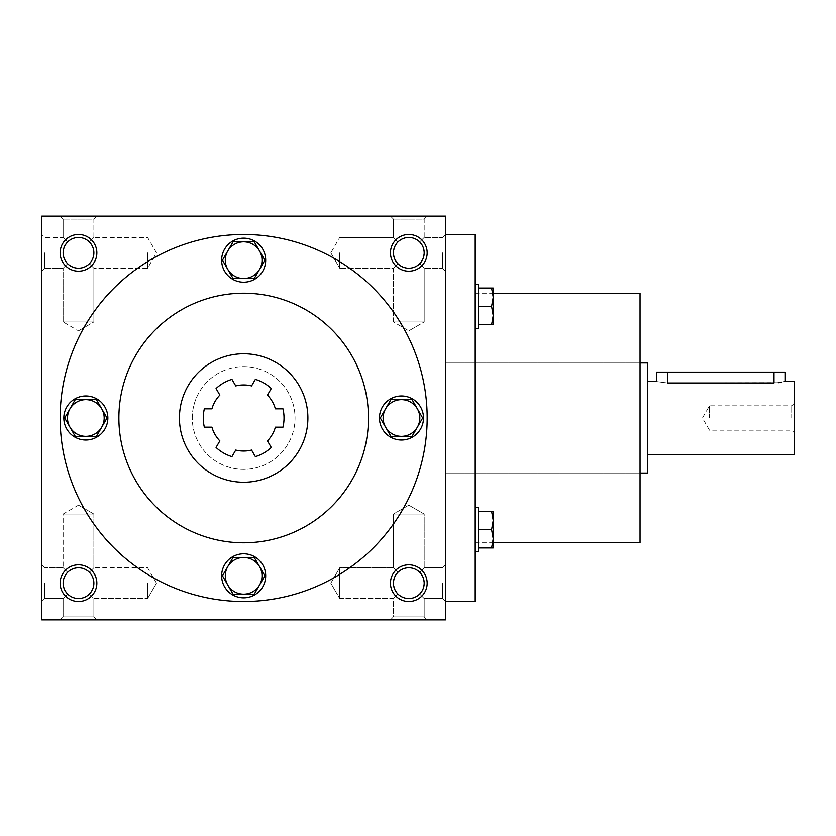 <?xml version="1.0" encoding="UTF-8"?>
<svg xmlns="http://www.w3.org/2000/svg" width="836" height="836" viewBox="0 0 836 836"><rect width="100%" height="100%" fill="white"/><g stroke="black" fill="none" stroke-linecap="round" stroke-linejoin="round"><path stroke-width="0.63" stroke-dasharray="4.18 3.13" d="M231.948 379.366L235.742 385.929A33.032 33.032 0 0 1 251.584 385.929L255.377 379.366A40.368 40.368 0 0 1 271.272 388.541A40.368 40.368 0 0 0 255.377 379.366A40.368 40.368 0 0 1 271.272 388.541L267.478 395.104A33.032 33.032 0 0 1 275.399 408.825L282.976 408.825A40.368 40.368 0 0 1 282.976 427.175L275.399 427.175A33.032 33.032 0 0 1 267.478 440.896L271.272 447.459A40.368 40.368 0 0 1 255.377 456.634L251.584 450.071A33.032 33.032 0 0 1 235.742 450.071L231.948 456.634A40.368 40.368 0 0 1 216.064 447.459L219.847 440.896A33.032 33.032 0 0 1 211.926 427.175L204.35 427.175A40.368 40.368 0 0 1 204.35 408.825L211.926 408.825A33.032 33.032 0 0 1 219.847 395.104L216.064 388.541A40.368 40.368 0 0 1 231.948 379.366A40.368 40.368 0 0 0 216.064 388.541L219.847 395.104L216.064 388.541M179.437 418A64.226 64.226 0 0 1 275.775 362.375A64.226 64.226 0 0 1 275.775 473.625A64.226 64.226 0 0 1 179.437 418A64.226 64.226 0 0 1 275.775 362.375A64.226 64.226 0 0 1 275.775 473.625A64.226 64.226 0 0 1 179.437 418A64.226 64.226 0 0 1 275.775 362.375A64.226 64.226 0 0 1 275.775 473.625A64.226 64.226 0 0 1 179.437 418M118.879 418A124.783 124.783 0 0 1 306.06 309.926A124.783 124.783 0 0 1 306.06 526.074A124.783 124.783 0 0 1 118.879 418A124.783 124.783 0 0 1 306.06 309.926A124.783 124.783 0 0 1 306.06 526.074A124.783 124.783 0 0 1 118.879 418A124.783 124.783 0 0 1 306.06 309.926A124.783 124.783 0 0 1 306.06 526.074A124.783 124.783 0 0 1 118.879 418M60.15 418A183.512 183.512 0 0 1 335.424 259.076A183.512 183.512 0 0 1 335.424 576.924A183.512 183.512 0 0 1 60.15 418A183.512 183.512 0 0 1 335.424 259.076A183.512 183.512 0 0 1 335.424 576.924A183.512 183.512 0 0 1 60.15 418A183.512 183.512 0 0 0 243.663 601.512A183.512 183.512 0 0 0 427.175 418A183.512 183.512 0 0 0 243.663 234.488A183.512 183.512 0 0 0 60.15 418M445.525 583.162L445.525 601.512L445.525 583.162M445.525 252.838L445.525 234.488L445.525 252.838M445.525 418L445.525 234.488L445.525 418M445.525 619.863L445.525 216.137L41.8 216.137L41.8 619.863L445.525 619.863M41.8 252.838L41.8 234.488L41.8 252.838M41.8 583.162L41.8 601.512L41.8 583.162M96.851 216.137L60.15 216.137L96.851 216.137L60.15 216.137L96.851 216.137L93.872 219.116L63.128 219.116L93.872 219.116L93.872 237.466L89.368 241.97L93.872 237.466L89.368 241.97L92.702 246.954L93.872 252.838L92.702 246.954L89.368 241.97C82.127 236.034 74.874 236.034 67.632 241.97L63.128 237.466L67.632 241.97C61.697 249.212 61.697 256.464 67.632 263.706L63.128 268.21L67.632 263.706L64.299 258.721L63.128 252.838L64.299 246.954L67.632 241.97C74.874 236.034 82.127 236.034 89.368 241.97L93.872 237.466L93.872 219.116L63.128 219.116L93.872 219.116L96.851 216.137M427.175 216.137L390.475 216.137L427.175 216.137L390.475 216.137L427.175 216.137L424.197 219.116L393.453 219.116L424.197 219.116L424.197 237.466L419.693 241.97L424.197 237.466L419.693 241.97L423.026 246.954L424.197 252.838L423.026 246.954L419.693 241.97C412.451 236.034 405.199 236.034 397.957 241.97L393.453 237.466L397.957 241.97C392.021 249.212 392.021 256.464 397.957 263.706L393.453 268.21L397.957 263.706L394.623 258.721L393.453 252.838L394.623 246.954L397.957 241.97C405.199 236.034 412.451 236.034 419.693 241.97L424.197 237.466L424.197 219.116L393.453 219.116L424.197 219.116L427.175 216.137M427.175 583.162A18.35 18.35 0 0 0 399.65 567.268A18.35 18.35 0 0 0 399.65 599.057A18.35 18.35 0 0 0 427.175 583.162M96.851 583.162A18.35 18.35 0 0 0 69.325 567.268A18.35 18.35 0 0 0 69.325 599.057A18.35 18.35 0 0 0 96.851 583.162M427.175 252.838A18.35 18.35 0 0 0 399.65 236.943A18.35 18.35 0 0 0 399.65 268.732A18.35 18.35 0 0 0 427.175 252.838M96.851 252.838A18.35 18.35 0 0 0 69.325 236.943A18.35 18.35 0 0 0 69.325 268.732A18.35 18.35 0 0 0 96.851 252.838M96.851 619.863L60.15 619.863L96.851 619.863L60.15 619.863L96.851 619.863L93.872 616.884L63.128 616.884L60.15 619.863L63.128 616.884L93.872 616.884L63.128 616.884L93.872 616.884L96.851 619.863M427.175 619.863L390.475 619.863L427.175 619.863L390.475 619.863L427.175 619.863L424.197 616.884L393.453 616.884L390.475 619.863L393.453 616.884L424.197 616.884L393.453 616.884L393.453 598.534L397.957 594.03C405.199 599.966 412.451 599.966 419.693 594.03L424.197 598.534L419.693 594.03C412.451 599.966 405.199 599.966 397.957 594.03L393.453 598.534L397.957 594.03L394.623 589.046L393.453 583.162A15.372 15.372 0 0 0 408.825 598.534A15.372 15.372 0 0 0 424.197 583.162L423.026 589.046L419.693 594.03L424.197 598.534L419.693 594.03L423.026 589.046L424.197 583.162L423.026 577.279L419.693 572.294C412.451 566.359 405.199 566.359 397.957 572.294C405.199 566.359 412.451 566.359 419.693 572.294L424.197 567.79L419.693 572.294L423.026 577.279L424.197 583.162L423.026 577.279L419.693 572.294L424.197 567.79L419.693 572.294L423.026 577.279L424.197 583.162L423.026 589.046L419.693 594.03L423.026 589.046L424.197 583.162A15.372 15.372 0 0 0 401.134 569.849A15.372 15.372 0 0 0 401.134 596.476A15.372 15.372 0 0 0 424.197 583.162A15.372 15.372 0 0 0 408.825 567.79A15.372 15.372 0 0 0 393.453 583.162L394.623 577.279L397.957 572.294L393.453 567.79L393.453 514.046L424.197 514.046L393.453 514.046L424.197 514.046L393.453 514.046L393.453 567.79L397.957 572.294C392.021 579.536 392.021 586.788 397.957 594.03L394.623 589.046L393.453 583.162L394.623 577.279L397.957 572.294L393.453 567.79L397.957 572.294C405.199 566.359 412.451 566.359 419.693 572.294C412.451 566.359 405.199 566.359 397.957 572.294C392.021 579.536 392.021 586.788 397.957 594.03C405.199 599.966 412.451 599.966 419.693 594.03C412.451 599.966 405.199 599.966 397.957 594.03L393.453 598.534L339.709 598.534L339.709 567.79L339.709 598.534L339.709 583.162L339.709 598.534L393.453 598.534L393.453 616.884L424.197 616.884L427.175 619.863M408.825 505.163L393.453 514.046L408.825 505.163L424.197 514.046L424.197 567.79L424.197 514.046L408.825 505.163M339.709 583.162L339.709 567.79L339.709 583.162M442.547 583.162L442.547 598.534L442.547 583.162M339.709 252.838L339.709 268.21L339.709 252.838M442.547 252.838L442.547 268.21L442.547 252.838M424.197 252.838L423.026 258.721L419.693 263.706L424.197 268.21L419.693 263.706L423.026 258.721L424.197 252.838A15.372 15.372 0 0 0 401.134 239.524A15.372 15.372 0 0 0 401.134 266.151A15.372 15.372 0 0 0 424.197 252.838L423.026 258.721L419.693 263.706C412.451 269.641 405.199 269.641 397.957 263.706L393.453 268.21L397.957 263.706L394.623 258.721L393.453 252.838A15.372 15.372 0 0 0 408.825 268.21A15.372 15.372 0 0 0 424.197 252.838A15.372 15.372 0 0 0 408.825 237.466A15.372 15.372 0 0 0 393.453 252.838L394.623 246.954L397.957 241.97L393.453 237.466L397.957 241.97C405.199 236.034 412.451 236.034 419.693 241.97C412.451 236.034 405.199 236.034 397.957 241.97C392.021 249.212 392.021 256.464 397.957 263.706C405.199 269.641 412.451 269.641 419.693 263.706C412.451 269.641 405.199 269.641 397.957 263.706C405.199 269.641 412.451 269.641 419.693 263.706L423.026 258.721L424.197 252.838A15.372 15.372 0 0 0 401.134 239.524A15.372 15.372 0 0 0 401.134 266.151A15.372 15.372 0 0 0 424.197 252.838L423.026 246.954L419.693 241.97L423.026 246.954L424.197 252.838M44.778 252.838L44.778 268.21L44.778 252.838M147.617 252.838L147.617 268.21L147.617 252.838M93.872 252.838L92.702 258.721L89.368 263.706L93.872 268.21L89.368 263.706L92.702 258.721L93.872 252.838A15.372 15.372 0 0 0 70.82 239.524A15.372 15.372 0 0 0 70.82 266.151A15.372 15.372 0 0 0 93.872 252.838L92.702 258.721L89.368 263.706C82.127 269.641 74.874 269.641 67.632 263.706L63.128 268.21L67.632 263.706L64.299 258.721L63.128 252.838A15.372 15.372 0 0 0 78.5 268.21A15.372 15.372 0 0 0 93.872 252.838A15.372 15.372 0 0 0 78.5 237.466A15.372 15.372 0 0 0 63.128 252.838L64.299 246.954L67.632 241.97L63.128 237.466L67.632 241.97C74.874 236.034 82.127 236.034 89.368 241.97C82.127 236.034 74.874 236.034 67.632 241.97C61.697 249.212 61.697 256.464 67.632 263.706C74.874 269.641 82.127 269.641 89.368 263.706C82.127 269.641 74.874 269.641 67.632 263.706C74.874 269.641 82.127 269.641 89.368 263.706L92.702 258.721L93.872 252.838A15.372 15.372 0 0 0 70.82 239.524A15.372 15.372 0 0 0 70.82 266.151A15.372 15.372 0 0 0 93.872 252.838L92.702 246.954L89.368 241.97L92.702 246.954L93.872 252.838M44.778 583.162L44.778 598.534L44.778 583.162M63.128 583.162L64.299 577.279L67.632 572.294L63.128 567.79L67.632 572.294C61.697 579.536 61.697 586.788 67.632 594.03L63.128 598.534L67.632 594.03L64.299 589.046L63.128 583.162L64.299 577.279L67.632 572.294C61.697 579.536 61.697 586.788 67.632 594.03L63.128 598.534L67.632 594.03L64.299 589.046L63.128 583.162A15.372 15.372 0 0 0 78.5 598.534A15.372 15.372 0 0 0 93.872 583.162A15.372 15.372 0 0 0 70.82 569.849A15.372 15.372 0 0 0 70.82 596.476A15.372 15.372 0 0 0 93.872 583.162L92.702 589.046L89.368 594.03C82.127 599.966 74.874 599.966 67.632 594.03C74.874 599.966 82.127 599.966 89.368 594.03C82.127 599.966 74.874 599.966 67.632 594.03C74.874 599.966 82.127 599.966 89.368 594.03L93.872 598.534L89.368 594.03L92.702 589.046L93.872 583.162A15.372 15.372 0 0 0 78.5 567.79A15.372 15.372 0 0 0 63.128 583.162M147.617 583.162L147.617 598.534L147.617 583.162M67.632 572.294L63.128 567.79L67.632 572.294C74.874 566.359 82.127 566.359 89.368 572.294C82.127 566.359 74.874 566.359 67.632 572.294C74.874 566.359 82.127 566.359 89.368 572.294L92.702 577.279L93.872 583.162L92.702 589.046L89.368 594.03L92.702 589.046L93.872 583.162A15.372 15.372 0 0 0 70.82 569.849A15.372 15.372 0 0 0 70.82 596.476A15.372 15.372 0 0 0 93.872 583.162L92.702 577.279L89.368 572.294L92.702 577.279L93.872 583.162L92.702 577.279L89.368 572.294C82.127 566.359 74.874 566.359 67.632 572.294M93.872 321.954L63.128 321.954L93.872 321.954L63.128 321.954L93.872 321.954L93.872 268.21L89.368 263.706L93.872 268.21L93.872 321.954L78.5 330.837L93.872 321.954M63.128 237.466L63.128 219.116L60.15 216.137L63.128 219.116L63.128 237.466L44.778 237.466L41.8 234.488L44.778 237.466L63.128 237.466M424.197 321.954L393.453 321.954L424.197 321.954L393.453 321.954L424.197 321.954L424.197 268.21L419.693 263.706L424.197 268.21L424.197 321.954L408.825 330.837L424.197 321.954M393.453 237.466L393.453 219.116L390.475 216.137L393.453 219.116L393.453 237.466L339.709 237.466L393.453 237.466M282.976 408.825L275.399 408.825A33.032 33.032 0 0 0 267.478 395.104L271.272 388.541L267.478 395.104A33.032 33.032 0 0 1 275.399 408.825L282.976 408.825A40.368 40.368 0 0 1 282.976 427.175L275.399 427.175A33.032 33.032 0 0 1 267.478 440.896L271.272 447.459A40.368 40.368 0 0 1 255.377 456.634A40.368 40.368 0 0 0 271.272 447.459L267.478 440.896A33.032 33.032 0 0 0 275.399 427.175L282.976 427.175M235.742 385.929A33.032 33.032 0 0 1 251.584 385.929L255.377 379.366L251.584 385.929A33.032 33.032 0 0 0 235.742 385.929M231.948 456.634L235.742 450.071A33.032 33.032 0 0 0 251.584 450.071L255.377 456.634L251.584 450.071A33.032 33.032 0 0 1 235.742 450.071L231.948 456.634A40.368 40.368 0 0 1 216.064 447.459L219.847 440.896A33.032 33.032 0 0 1 211.926 427.175L204.35 427.175A40.368 40.368 0 0 1 204.35 408.825L211.926 408.825A33.032 33.032 0 0 1 219.847 395.104A33.032 33.032 0 0 0 211.926 408.825L204.35 408.825M192.28 418A51.383 51.383 0 0 1 269.359 373.504A51.383 51.383 0 0 1 269.359 462.496A51.383 51.383 0 0 1 192.28 418A51.383 51.383 0 0 1 269.359 373.504A51.383 51.383 0 0 1 269.359 462.496A51.383 51.383 0 0 1 192.28 418M204.35 427.175L211.926 427.175A33.032 33.032 0 0 0 219.847 440.896L216.064 447.459M474.89 418L474.89 293.217L474.89 418M474.89 234.488L474.89 601.512M640.052 418L640.052 362.949L640.052 418M640.052 293.217L640.052 542.783M424.197 583.162A15.372 15.372 0 0 0 401.134 569.849A15.372 15.372 0 0 0 401.134 596.476A15.372 15.372 0 0 0 424.197 583.162M78.5 505.163L63.128 514.046L93.872 514.046L63.128 514.046L93.872 514.046L93.872 567.79L89.368 572.294L93.872 567.79L89.368 572.294L93.872 567.79L93.872 514.046L63.128 514.046L63.128 567.79L63.128 514.046L78.5 505.163L93.872 514.046L78.5 505.163M63.128 616.884L63.128 598.534L44.778 598.534L41.8 601.512L44.778 598.534L63.128 598.534L63.128 616.884M393.453 321.954L393.453 268.21L339.709 268.21L393.453 268.21L393.453 321.954L408.825 330.837L393.453 321.954M63.128 321.954L63.128 268.21L44.778 268.21L41.8 271.188L44.778 268.21L63.128 268.21L63.128 321.954L78.5 330.837L63.128 321.954M89.368 594.03L93.872 598.534L89.368 594.03M93.872 598.534L93.872 616.884L93.872 598.534L147.617 598.534L93.872 598.534M424.197 598.534L424.197 616.884L424.197 598.534L442.547 598.534L445.525 601.512L442.547 598.534L424.197 598.534M709.482 418L709.482 405.805L709.482 418M791.713 418L791.713 405.805L791.713 418M785.025 372.125L656.563 372.125M647.388 473.051L647.388 362.949M667.577 372.125L667.577 382.992C653.365 381.143 653.365 381.143 667.577 382.992L778.232 382.731M781.785 382.136L785.025 381.3M647.388 418L647.388 381.3L647.388 418M794.2 454.7L794.2 381.3M794.2 418L794.2 403.318L794.2 418M474.89 328.423L474.89 284.386L474.89 328.423L474.89 284.386L474.89 328.423L478.558 328.423L478.558 306.404L478.558 324.755L493.24 324.755L493.24 288.054L493.24 297.229L491.599 306.404L493.24 315.58L491.599 324.755L493.24 315.58L491.599 306.404L493.24 297.229L493.24 288.054L491.599 288.054L493.24 288.054L491.599 288.054L493.24 297.229L493.24 324.755L493.24 297.229L491.599 288.054L493.24 297.229L491.599 306.404L493.24 315.58L491.599 324.755L493.24 324.755L478.558 324.755L478.558 284.386L478.558 328.423L478.558 306.404L491.599 306.404L478.558 306.404L478.558 288.054L478.558 324.755L491.599 324.755M478.558 324.755L478.558 288.054L491.599 288.054L478.558 288.054L478.558 306.404L478.558 284.386L474.89 284.386M478.558 551.614L478.558 529.596L478.558 547.946L493.24 547.946L493.24 511.245L493.24 520.42L491.599 529.596L493.24 538.771L491.599 547.946L493.24 538.771L491.599 529.596L493.24 520.42L493.24 511.245L491.599 511.245L493.24 511.245L491.599 511.245L493.24 520.42L493.24 547.946L493.24 520.42L491.599 511.245L493.24 520.42L491.599 529.596L493.24 538.771L491.599 547.946L493.24 547.946L478.558 547.946L478.558 507.577L478.558 551.614L478.558 529.596L491.599 529.596L478.558 529.596L478.558 511.245L478.558 547.946L491.599 547.946M474.89 529.596L474.89 507.577L474.89 529.596M478.558 547.946L478.558 511.245L491.599 511.245L478.558 511.245L478.558 529.596L478.558 507.577L474.89 507.577M478.558 511.245L491.599 511.245M478.558 529.596L491.599 529.596M478.558 288.054L491.599 288.054M478.558 306.404L491.599 306.404M254.259 278.534L264.855 260.184L254.259 278.534L243.663 278.534A18.35 18.35 0 0 1 227.768 251.009A18.35 18.35 0 0 1 259.557 251.009A18.35 18.35 0 0 1 243.663 278.534L254.259 278.534L264.855 260.184L254.259 241.823L264.855 260.184L254.259 241.823L233.066 241.823L254.259 241.823L233.066 241.823L222.47 260.184L233.066 241.823L222.47 260.184L233.066 278.534L222.47 260.184L233.066 278.534L254.259 278.534M221.644 260.184A22.018 22.018 0 0 1 254.677 241.113A22.018 22.018 0 0 1 254.677 279.255A22.018 22.018 0 0 1 221.644 260.184A22.018 22.018 0 0 1 254.677 241.113A22.018 22.018 0 0 1 254.677 279.255A22.018 22.018 0 0 1 221.644 260.184A22.018 22.018 0 0 0 254.677 279.255A22.018 22.018 0 0 0 254.677 241.113A22.018 22.018 0 0 0 221.644 260.184M412.075 436.35L422.671 418L412.075 436.35L390.893 436.35L401.489 436.35A18.35 18.35 0 0 1 385.595 408.825A18.35 18.35 0 0 1 417.373 408.825A18.35 18.35 0 0 1 401.489 436.35L412.075 436.35L422.671 418L412.075 399.65L422.671 418L412.075 399.65L390.893 399.65L412.075 399.65L390.893 399.65L380.296 418L390.893 399.65L380.296 418L390.893 436.35L380.296 418L390.893 436.35L412.075 436.35M379.46 418A22.018 22.018 0 0 1 412.493 398.929A22.018 22.018 0 0 1 412.493 437.071A22.018 22.018 0 0 1 379.46 418A22.018 22.018 0 0 1 412.493 398.929A22.018 22.018 0 0 1 412.493 437.071A22.018 22.018 0 0 1 379.46 418A22.018 22.018 0 0 0 412.493 437.071A22.018 22.018 0 0 0 412.493 398.929A22.018 22.018 0 0 0 379.46 418M254.259 594.177L264.855 575.816L254.259 594.177L243.663 594.177A18.35 18.35 0 0 1 227.768 566.641A18.35 18.35 0 0 1 259.557 566.641A18.35 18.35 0 0 1 243.663 594.177L254.259 594.177L264.855 575.816L254.259 557.466L264.855 575.816L254.259 557.466L233.066 557.466L254.259 557.466L233.066 557.466L222.47 575.816L233.066 557.466L222.47 575.816L233.066 594.177L222.47 575.816L233.066 594.177L254.259 594.177M221.644 575.816A22.018 22.018 0 0 1 254.677 556.745A22.018 22.018 0 0 1 254.677 594.887A22.018 22.018 0 0 1 221.644 575.816A22.018 22.018 0 0 1 254.677 556.745A22.018 22.018 0 0 1 254.677 594.887A22.018 22.018 0 0 1 221.644 575.816A22.018 22.018 0 0 0 254.677 594.887A22.018 22.018 0 0 0 254.677 556.745A22.018 22.018 0 0 0 221.644 575.816M96.443 436.35L107.029 418L96.443 436.35L85.847 436.35A18.35 18.35 0 0 1 69.952 408.825A18.35 18.35 0 0 1 101.731 408.825A18.35 18.35 0 0 1 85.847 436.35L96.443 436.35L107.029 418L96.443 399.65L107.029 418L96.443 399.65L75.25 399.65L96.443 399.65L75.25 399.65L64.654 418L75.25 399.65L64.654 418L75.25 436.35L64.654 418L75.25 436.35L96.443 436.35M63.818 418A22.018 22.018 0 0 1 96.851 398.929A22.018 22.018 0 0 1 96.851 437.071A22.018 22.018 0 0 1 63.818 418A22.018 22.018 0 0 1 96.851 398.929A22.018 22.018 0 0 1 96.851 437.071A22.018 22.018 0 0 1 63.818 418A22.018 22.018 0 0 0 96.851 437.071A22.018 22.018 0 0 0 96.851 398.929A22.018 22.018 0 0 0 63.818 418M774.011 382.992L774.011 372.125M330.837 583.162L339.709 598.534L330.837 583.162L339.709 567.79L393.453 567.79L339.709 567.79L330.837 583.162M424.197 567.79L442.547 567.79L445.525 564.812L442.547 567.79L424.197 567.79M330.837 252.838L339.709 268.21L330.837 252.838L339.709 237.466L330.837 252.838M442.547 268.21L445.525 271.188L442.547 268.21L424.197 268.21L442.547 268.21M442.547 237.466L445.525 234.488L442.547 237.466L424.197 237.466L442.547 237.466M156.499 252.838L147.617 237.466L93.872 237.466L147.617 237.466L156.499 252.838L147.617 268.21L93.872 268.21L147.617 268.21L156.499 252.838M44.778 567.79L41.8 564.812L44.778 567.79L63.128 567.79L44.778 567.79M156.499 583.162L147.617 567.79L93.872 567.79L147.617 567.79L156.499 583.162L147.617 598.534L156.499 583.162M445.525 473.051L640.052 473.051L445.525 473.051M445.525 362.949L640.052 362.949L445.525 362.949M474.89 542.783L493.24 542.783M474.89 293.217L493.24 293.217M794.2 403.318L791.713 405.805L709.482 405.805L702.449 418L709.482 430.195L791.713 430.195L794.2 432.682"/><path stroke-width="1.25" d="M231.948 379.366L235.742 385.929A33.032 33.032 0 0 1 251.584 385.929L255.377 379.366A40.368 40.368 0 0 1 271.272 388.541L267.478 395.104A33.032 33.032 0 0 1 275.399 408.825L282.976 408.825A40.368 40.368 0 0 1 282.976 427.175L275.399 427.175A33.032 33.032 0 0 1 267.478 440.896L271.272 447.459A40.368 40.368 0 0 1 255.377 456.634L251.584 450.071A33.032 33.032 0 0 1 235.742 450.071L231.948 456.634A40.368 40.368 0 0 1 216.064 447.459L219.847 440.896A33.032 33.032 0 0 1 211.926 427.175L204.35 427.175A40.368 40.368 0 0 1 204.35 408.825L211.926 408.825A33.032 33.032 0 0 1 219.847 395.104L216.064 388.541A40.368 40.368 0 0 1 231.948 379.366A40.368 40.368 0 0 0 216.064 388.541M179.437 418A64.226 64.226 0 0 1 275.775 362.375A64.226 64.226 0 0 1 275.775 473.625A64.226 64.226 0 0 1 179.437 418M60.15 418A183.512 183.512 0 0 1 335.424 259.076A183.512 183.512 0 0 1 335.424 576.924A183.512 183.512 0 0 1 60.15 418M118.879 418A124.783 124.783 0 0 1 306.06 309.926A124.783 124.783 0 0 1 306.06 526.074A124.783 124.783 0 0 1 118.879 418M445.525 216.137L445.525 619.863L41.8 619.863L41.8 216.137L445.525 216.137M427.175 583.162A18.35 18.35 0 0 0 399.65 567.268A18.35 18.35 0 0 0 399.65 599.057A18.35 18.35 0 0 0 427.175 583.162M96.851 583.162A18.35 18.35 0 0 0 69.325 567.268A18.35 18.35 0 0 0 69.325 599.057A18.35 18.35 0 0 0 96.851 583.162M427.175 252.838A18.35 18.35 0 0 0 399.65 236.943A18.35 18.35 0 0 0 399.65 268.732A18.35 18.35 0 0 0 427.175 252.838M96.851 252.838A18.35 18.35 0 0 0 69.325 236.943A18.35 18.35 0 0 0 69.325 268.732A18.35 18.35 0 0 0 96.851 252.838M282.976 427.175A40.368 40.368 0 0 0 282.976 408.825M216.064 447.459A40.368 40.368 0 0 0 231.948 456.634M204.35 408.825A40.368 40.368 0 0 0 204.35 427.175M445.525 601.512L474.89 601.512L474.89 234.488L445.525 234.488M493.24 542.783L640.052 542.783L640.052 293.217L493.24 293.217M93.872 583.162A15.372 15.372 0 0 0 70.82 569.849A15.372 15.372 0 0 0 70.82 596.476A15.372 15.372 0 0 0 93.872 583.162M424.197 252.838A15.372 15.372 0 0 0 401.134 239.524A15.372 15.372 0 0 0 401.134 266.151A15.372 15.372 0 0 0 424.197 252.838M93.872 252.838A15.372 15.372 0 0 0 70.82 239.524A15.372 15.372 0 0 0 70.82 266.151A15.372 15.372 0 0 0 93.872 252.838M424.197 583.162A15.372 15.372 0 0 0 401.134 569.849A15.372 15.372 0 0 0 401.134 596.476A15.372 15.372 0 0 0 424.197 583.162M647.388 381.3L656.563 381.3L656.563 372.125L785.025 372.125L785.025 381.3L794.2 381.3L794.2 454.7L647.388 454.7M640.052 362.949L647.388 362.949L647.388 473.051L640.052 473.051M778.232 382.731L781.785 382.136M667.577 372.125L667.577 382.992C653.365 381.143 653.365 381.143 667.577 382.992L774.011 382.992C788.223 381.143 788.223 381.143 774.011 382.992L774.011 372.125M491.599 324.755L493.24 315.58L491.599 306.404L493.24 297.229L493.24 324.755L478.558 324.755M478.558 306.404L491.599 306.404M493.24 288.054L493.24 297.229L491.599 288.054L493.24 288.054M474.89 284.386L478.558 284.386L478.558 328.423L474.89 328.423M478.558 288.054L491.599 288.054M491.599 547.946L493.24 538.771L491.599 529.596L493.24 520.42L493.24 547.946L478.558 547.946M478.558 529.596L491.599 529.596M493.24 511.245L493.24 520.42L491.599 511.245L493.24 511.245M474.89 507.577L478.558 507.577L478.558 551.614L474.89 551.614L478.558 551.614M478.558 511.245L491.599 511.245M254.259 241.823L264.855 260.184L259.557 269.359A18.35 18.35 0 0 0 243.663 241.823A18.35 18.35 0 0 0 227.768 269.359A18.35 18.35 0 0 0 259.557 269.359L254.259 278.534L233.066 278.534L222.47 260.184L233.066 241.823L254.259 241.823M221.644 260.184A22.018 22.018 0 0 0 254.677 279.255A22.018 22.018 0 0 0 254.677 241.113A22.018 22.018 0 0 0 221.644 260.184M412.075 399.65L422.671 418L417.373 427.175A18.35 18.35 0 0 0 401.489 399.65A18.35 18.35 0 0 0 385.595 427.175A18.35 18.35 0 0 0 417.373 427.175L412.075 436.35L390.893 436.35L380.296 418L390.893 399.65L412.075 399.65M379.46 418A22.018 22.018 0 0 0 412.493 437.071A22.018 22.018 0 0 0 412.493 398.929A22.018 22.018 0 0 0 379.46 418M254.259 557.466L264.855 575.816L259.557 584.991A18.35 18.35 0 0 0 243.663 557.466A18.35 18.35 0 0 0 227.768 584.991A18.35 18.35 0 0 0 259.557 584.991L254.259 594.177L233.066 594.177L222.47 575.816L233.066 557.466L254.259 557.466M221.644 575.816A22.018 22.018 0 0 0 254.677 594.887A22.018 22.018 0 0 0 254.677 556.745A22.018 22.018 0 0 0 221.644 575.816M96.443 399.65L107.029 418L101.731 427.175A18.35 18.35 0 0 0 85.847 399.65A18.35 18.35 0 0 0 69.952 427.175A18.35 18.35 0 0 0 101.731 427.175L96.443 436.35L75.25 436.35L64.654 418L75.25 399.65L96.443 399.65M63.818 418A22.018 22.018 0 0 0 96.851 437.071A22.018 22.018 0 0 0 96.851 398.929A22.018 22.018 0 0 0 63.818 418"/></g></svg>
